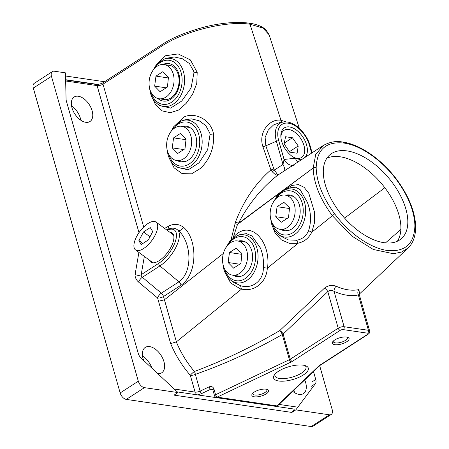 <?xml version="1.0" encoding="UTF-8"?>
<svg xmlns="http://www.w3.org/2000/svg" width="449" height="449" viewBox="0 0 449 449"><rect width="100%" height="100%" fill="white"/><g stroke="black" fill="none" stroke-linecap="round" stroke-linejoin="round"><path stroke-width="0.67" d="M159.401 105.414L170.626 108.114L181.716 101.053L191.027 88.066L193.974 72.744L193.648 71.172L189.439 63.573L182.412 58.768L174.285 56.972L166.422 58.241L163.857 59.223A24.285 17.399 98.4 0 1 183.467 71.806A24.285 17.399 98.4 0 1 177.961 99.807A24.285 17.399 98.4 0 1 157.313 103.798L159.401 105.414M155.803 65.29L165.462 55.755L178.135 53.914L190.342 59.885L197.195 72.323L196.785 83.346L192.627 94.105L186.144 103.41L178.635 110.044L170.367 112.705L162.285 110.909L155.607 104.937L151.341 95.671M173.387 127.039L184.039 116.981C194.782 111.807 210.878 119.479 213.477 133.78C214.482 147.311 210.199 158.828 200.624 168.324L191.605 173.825L182.109 173.623L174.027 167.774L168.931 157.414M176.99 167.157L188.125 169.874L198.991 162.858L207.663 149.68L210.059 134.318L209.773 133.005L205.749 125.54L199.092 120.73L191.375 118.862L183.927 120.018L181.441 120.966A24.285 17.399 98.4 0 1 201.057 133.549A24.285 17.399 98.4 0 1 195.551 161.55A24.285 17.399 98.4 0 1 174.902 165.541L176.99 167.157M149.394 260.139A18.055 7.852 -53.6 0 0 155.141 262.542A18.055 7.852 -53.6 0 0 159.215 260.616A18.055 7.852 -53.6 0 0 173.903 237.083A18.055 7.852 -53.6 0 0 169.902 232.307M304.888 157.47A18.055 10.664 57.1 0 0 304.697 140.116A18.055 10.664 57.1 0 0 289.526 126.949A18.055 10.664 57.1 0 0 280.878 136.99A18.055 10.664 57.1 0 0 294.252 157.644A18.055 10.664 57.1 0 0 295.425 158.216A18.055 10.664 57.1 0 0 298.708 159.199A18.055 10.664 57.1 0 0 299.421 159.277A18.055 10.664 57.1 0 0 301.924 159.086A18.055 10.664 57.1 0 0 302.873 158.778M293.584 157.262A16.153 9.541 57.1 0 0 296.935 158.329A16.153 9.541 57.1 0 0 301.605 157.464A16.153 9.541 57.1 0 0 302.688 142.08A16.153 9.541 57.1 0 0 288.718 129.486A16.153 9.541 57.1 0 0 284.049 130.35A16.153 9.541 57.1 0 0 280.951 137.753M280.928 229.433A18.055 12.937 -81.6 0 0 295.723 225.196A18.055 12.937 -81.6 0 0 299.365 204.957A18.055 12.937 -81.6 0 0 285.946 195.231M233.306 275.265A18.055 12.937 -81.6 0 0 248.101 271.028A18.055 12.937 -81.6 0 0 251.743 250.789A18.055 12.937 -81.6 0 0 238.324 241.062M334.831 344.68A8.699 3.227 164.1 0 0 345.848 342.267A8.699 3.227 164.1 0 0 348.031 337.44A8.699 3.227 164.1 0 0 346.611 337.053A8.699 3.227 164.1 0 0 332.698 341.807A8.699 3.227 164.1 0 0 334.831 344.68M333.31 341.088A7.347 2.728 164.1 0 0 333.31 341.672A7.347 2.728 164.1 0 0 335.397 342.884A7.347 2.728 164.1 0 0 343.468 341.448A7.347 2.728 164.1 0 0 347.442 337.648A7.347 2.728 164.1 0 0 347.133 337.148M254.325 396.804A8.699 3.227 164.1 0 0 265.348 394.39A8.699 3.227 164.1 0 0 267.531 389.564A8.699 3.227 164.1 0 0 266.111 389.176A8.699 3.227 164.1 0 0 252.198 393.93A8.699 3.227 164.1 0 0 254.325 396.804M252.809 393.206A7.347 2.728 164.1 0 0 252.809 393.795A7.347 2.728 164.1 0 0 254.897 395.002A7.347 2.728 164.1 0 0 262.968 393.571A7.347 2.728 164.1 0 0 266.942 389.771A7.347 2.728 164.1 0 0 266.633 389.272M278.722 381.005A18.055 6.707 164.1 0 0 301.605 375.998A18.055 6.707 164.1 0 0 306.134 365.974A18.055 6.707 164.1 0 0 303.187 365.166A18.055 6.707 164.1 0 0 274.305 375.044A18.055 6.707 164.1 0 0 278.722 381.005M275.085 374.045A16.153 6 164.1 0 0 274.94 375.813A16.153 6 164.1 0 0 279.531 378.473A16.153 6 164.1 0 0 297.266 375.319A16.153 6 164.1 0 0 306.005 366.962A16.153 6 164.1 0 0 304.944 365.542M177.417 160.619A18.055 12.937 -81.6 0 0 192.211 156.381A18.055 12.937 -81.6 0 0 195.854 136.137A18.055 12.937 -81.6 0 0 182.44 126.41M384.018 242.696A55.098 29.808 49.7 0 0 401.204 238.817A55.098 29.808 49.7 0 0 397.129 189.686A55.098 29.808 49.7 0 0 347.099 150.915A55.098 29.808 49.7 0 0 329.914 154.787A55.098 29.808 49.7 0 0 333.989 203.925A55.098 29.808 49.7 0 0 384.018 242.696M397.326 241.265A55.098 29.808 49.7 0 0 387.964 192.093A55.098 29.808 49.7 0 0 340.168 156.791A55.098 29.808 49.7 0 0 326.866 158.216M157.773 373.669A15.126 8.935 57.1 0 0 161.719 372.805A15.126 8.935 57.1 0 0 162.729 358.397A15.126 8.935 57.1 0 0 149.652 346.606A15.126 8.935 57.1 0 0 145.274 347.414A15.126 8.935 57.1 0 0 143.714 360.519M151.902 368.18A15.126 8.935 57.1 0 0 142.507 355.967M292.709 391.382A15.126 8.935 57.1 0 0 299.04 394.413A15.126 8.935 57.1 0 0 303.412 393.605A15.126 8.935 57.1 0 0 304.736 379.91M294.471 392.634A15.126 8.935 57.1 0 0 293.966 390.181M85.753 122.296A14.587 8.615 57.1 0 0 89.974 121.516A14.587 8.615 57.1 0 0 90.945 107.625A14.587 8.615 57.1 0 0 78.334 96.249A14.587 8.615 57.1 0 0 74.119 97.029A14.587 8.615 57.1 0 0 73.142 110.925A14.587 8.615 57.1 0 0 85.753 122.296M80.842 120.248A14.587 8.615 57.1 0 0 71.537 105.88M280.036 122.465L273.548 124.945L268.199 130.148L265.129 137.445L265.83 145.807L276.393 141.239A24.285 14.346 -122.9 0 1 283.639 121.971L280.036 122.465M272.481 203.633L277.622 195.006L284.952 189.787A24.285 17.399 98.4 0 1 304.562 202.37A24.285 17.399 98.4 0 1 299.062 230.371A24.285 17.399 98.4 0 1 278.408 234.361L280.793 236.202L288.269 239.895L296.531 240.266C302.138 239.317 306.156 236.135 308.586 230.73C311.511 221.475 311.084 211.962 307.307 202.196L300.196 189.697L295.594 187.205L290.065 187.822M233.413 282.225L240.546 285.682C251.861 289.538 263.771 280.861 263.322 267.626C263.905 260.774 262.929 254.224 260.386 247.983L251.928 235.921L246.411 233.654L240.322 234.468M231.544 239.272A4.322 1.347 40.7 0 0 231.269 238.896L235.517 221.907C243.824 200.45 255.627 183.108 270.921 169.874L262.934 146.756C257.962 132.275 269.815 118.317 280.962 120.253L249.986 24.224A2.161 1.532 -82.2 0 0 248.858 23.112C256.587 24.128 262.317 26.401 266.049 29.937L269.119 34.786L262.912 28.046L249.986 24.224C226.33 20.57 184.174 31.065 161.185 46.471L103.006 84.143L143.702 227.003M164.615 228.406L168.257 226.341C173.696 223.411 178.792 223.737 183.546 227.312C197.369 238.801 198.155 273.666 181.07 285.154L163.503 296.525L164.435 299.792L223.366 253.444M359.189 294.252L408.029 248L401.518 252.08L393.296 253.724L373.276 249.453L351.668 235.95L332.282 215.604C320.019 198.986 313.655 183.125 313.183 168.016L281.641 191.504M279.918 192.789L237.532 224.365L233.211 237.549C249.588 217.759 271.297 240.95 267.514 268.047L267.301 268.227C266.549 282.634 253.982 292.26 241.556 289.072L176.339 341.885C180.756 352.628 186.784 362.5 194.411 371.497C223.624 360.541 252.08 346.897 279.772 330.565L324.442 288.163C328.084 285.373 331.991 284.733 336.166 286.238C344.478 289.908 352.083 291.025 358.987 289.588L359.262 292.366M284.795 189.848L291.878 185.443L298.433 184.595L304.074 187.289L308.789 193.261L314.508 212.136L314.553 222.558L311.78 232.2C308.833 238.093 304.332 241.736 298.288 243.128L267.514 268.047M298.018 243.347L289.341 243.336L281.349 239.839L275.203 233.295L271.78 224.461M334.685 213.876C349.21 233.435 370.363 248.157 387.161 250.447C405.037 252.243 414.287 243.975 414.904 225.651C414.405 211.165 408.236 195.82 396.394 179.628C381.964 160.181 360.749 145.33 343.94 143.057C326.047 141.25 316.786 149.511 316.169 167.853A2.161 1.521 -0.7 0 0 313.183 168.01L315.709 154.512L323.235 145.521L277.852 175.11C261.761 187.704 248.623 203.779 238.436 223.333L313.183 168.01A2.161 1.521 -0.8 0 1 316.169 167.853C316.685 182.384 322.859 197.723 334.685 213.876L311.937 232.077M174.201 389.03L195.085 392.095L190.309 375.33C182.041 365.733 175.492 355.165 170.659 343.625L157.593 297.984L138.612 282.101A6.482 3.828 -122.9 0 1 135.127 274.272L138.904 252.411M400.867 229.439L385.5 242.881M384.838 187.733L344.596 218.113M323.235 145.521L323.235 145.521C329.892 141.867 336.436 140.722 342.868 142.097A2.161 1.549 98.4 0 1 343.94 143.057M158.525 301.245L164.435 299.792L176.395 341.841M241.236 289.33L230.679 283.061L224.433 271.073M282.326 122.15A4.322 3.053 -82 0 1 280.962 120.253L285.968 121.875M181.07 285.154A4.322 2.554 57.1 0 0 178.898 281.809L159.911 265.92L142.35 277.297L161.331 293.18L178.898 281.809C193.839 271.241 190.819 240.703 178.101 230.359C175.334 227.75 171.804 227.48 167.505 229.562A4.322 2.716 64.3 0 0 168.257 226.341M270.921 169.874A4.322 1.678 160.9 0 0 273.851 168.919L274.462 170.064A4.322 1.981 -38.6 0 1 272.161 171.636L270.921 169.874M241.416 289.033L240.546 285.682M263.322 267.626L267.307 268.115M231.269 238.896L233.211 237.549A4.322 1.931 -137.4 0 1 233.323 237.818M311.819 232.116L308.586 230.73M296.531 240.266L298.136 243.162M284.369 170.805A10.804 2.587 57 0 0 282.988 164.396L284.065 159.457L295.425 158.216A10.804 8.009 93.1 0 0 297.732 162.123M170.659 343.625L176.339 341.88M190.309 375.33A4.322 0.803 139.1 0 1 194.411 371.497A4.322 1.835 71.8 0 1 195.343 374.359L200.119 391.124L209.077 386.87C211.406 386.045 213.017 386.741 213.92 388.952L215.565 394.744L289.42 359.688L282.253 334.539A4.322 1.538 60.9 0 0 279.772 330.565A4.322 2.228 46.5 0 1 283.134 334.056A4.322 1.605 -15.9 0 1 282.943 334.174A4.322 1.605 -15.9 0 1 282.253 334.539C254.061 350.68 225.089 363.954 195.343 374.359A4.322 1.605 -15.9 0 1 190.309 375.33M167.062 230.214A2.161 1.543 -114.2 0 1 167.505 229.562M183.546 227.312A4.322 2.711 -47.3 0 1 178.101 230.359A23.943 10.411 126.4 0 1 175.75 247.607A23.943 10.411 126.4 0 1 159.911 265.92A2.161 1.274 57.1 0 1 158.75 263.31A21.788 9.474 -53.6 0 0 175.885 239.637A21.788 9.474 -53.6 0 0 167.084 230.23M235.517 221.907L238.436 223.333L237.532 224.365A10.804 0.842 18.2 0 1 234.9 223.697M292.765 165.35A10.804 8.593 73.4 0 1 284.065 159.457L278.756 140.818A22.254 13.144 57.1 0 1 288.454 123.2A22.254 13.144 57.1 0 1 309.479 145.33A2.161 0.803 164.1 0 1 310.096 145.684C307.015 134.346 296.525 123.161 287.304 122.01L283.639 121.971M272.161 171.636C274.799 174.414 276.696 175.57 277.852 175.11L274.462 170.064L282.988 164.396L276.393 141.239A2.161 0.803 -15.9 0 1 278.756 140.818M367.512 333.175L343.199 329.605A2.161 0.803 164.1 0 0 340.247 330.335L292.338 361.355A6.482 2.408 -15.9 0 1 291.025 362.079L217.17 397.129L276.921 405.902L318.633 366.131A6.482 2.408 -15.9 0 1 319.632 365.363L367.54 334.342A2.161 0.803 164.1 0 0 367.512 333.175A2.161 1.549 98.4 0 0 368.427 330.296L358.358 294.948C351.062 296.463 342.963 295.274 334.045 291.379L344.114 326.726L368.427 330.296A4.322 1.605 -15.9 0 1 369.656 331.008L359.245 294.465L358.358 294.948A4.322 3.401 78 0 1 358.987 289.588M336.166 286.238A4.322 2.587 113.9 0 0 334.045 291.379C331.833 289.902 329.751 289.992 327.798 291.648A4.322 2.228 46.5 0 0 324.442 288.163M212.686 389.552L210.682 389.261A2.161 0.825 -115.4 0 1 209.077 386.87M396.394 179.628L396.736 179.505L396.394 179.628M194.686 394.469A2.161 1.549 98.4 0 0 195.085 392.095A4.322 1.605 164.1 0 0 200.119 391.124A2.161 0.825 64.6 0 0 201.719 393.515L210.682 389.261L211.979 389.115L212.893 390.007A2.161 0.803 -15.9 0 1 213.92 388.952M97.657 84.418L65.633 79.714M104.578 81.735L65.548 76.004M177.995 392.578L141.143 358.117A6.482 3.828 -122.9 0 1 138.258 353.425L66.362 101.031A6.482 3.828 -122.9 0 1 66.07 99.195L65.481 72.856L54.295 71.211A6.482 3.828 57.1 0 0 52.421 71.559A6.482 3.828 57.1 0 0 51.467 76.347L138.309 381.207A6.482 3.828 57.1 0 0 144.432 387.65L177.995 392.578L174.044 395.137L291.867 412.429L294.359 409.101L177.282 391.915M51.467 76.347L33.321 88.094L120.164 392.959L138.309 381.207M144.432 387.65L126.287 399.402L311.23 426.55L329.381 414.797A6.482 3.828 57.1 0 0 331.255 414.449A6.482 3.828 57.1 0 0 332.204 409.668L319.677 365.677M313.492 371.564L315.748 379.478A6.482 3.828 -122.9 0 1 315.4 383.693L295.824 409.875L329.381 414.797M295.824 409.875L291.867 412.429M126.287 399.402A6.482 3.828 -122.9 0 1 120.164 392.959M33.321 88.094A6.482 3.828 -122.9 0 1 34.27 83.312L52.421 71.559M331.255 414.449L313.105 426.202A6.482 3.828 -122.9 0 1 311.23 426.55M157.167 66.222A17.287 12.387 -81.6 0 0 149.09 84.665A17.287 12.387 -81.6 0 0 159.053 98.758A17.287 12.387 -81.6 0 0 165.956 97.091A17.287 12.387 -81.6 0 0 174.032 78.648A17.287 12.387 -81.6 0 0 164.07 64.555A17.287 12.387 -81.6 0 0 157.167 66.222M167.421 87.005L168.465 77.183L162.751 71.745L155.977 76.128L154.658 86.124L160.102 91.742L167.421 87.005M166.169 87.813L154.658 86.124M168.386 77.952L155.977 76.128M147.962 223.529A17.287 7.515 -53.6 0 0 136.047 237.74A17.287 7.515 -53.6 0 0 135.553 249.941A17.287 7.515 -53.6 0 0 143.646 248.516A17.287 7.515 -53.6 0 0 155.567 234.305A17.287 7.515 -53.6 0 0 156.061 222.109A17.287 7.515 -53.6 0 0 147.962 223.529M148.383 239.901L152.711 231.555L150.269 227.587L143.5 231.97L138.904 240.496L141.07 244.638L148.383 239.901M142.911 243.448L138.904 240.496M150.011 236.769L143.5 231.97M285.76 367.731L289.644 366.491M278.262 196.78A17.287 12.387 -81.6 0 0 270.191 215.228A17.287 12.387 -81.6 0 0 280.148 229.321A17.287 12.387 -81.6 0 0 287.057 227.654A17.287 12.387 -81.6 0 0 295.128 209.212A17.287 12.387 -81.6 0 0 285.171 195.113A17.287 12.387 -81.6 0 0 278.262 196.78M288.516 217.569L289.56 207.747L283.847 202.308L277.072 206.692L275.753 216.687L281.197 222.306L288.516 217.569M287.265 218.377L275.753 216.687M289.482 208.516L277.072 206.692M230.64 242.612A17.287 12.387 -81.6 0 0 222.569 261.06A17.287 12.387 -81.6 0 0 232.526 275.153A17.287 12.387 -81.6 0 0 239.435 273.486A17.287 12.387 -81.6 0 0 247.506 255.038A17.287 12.387 -81.6 0 0 237.549 240.945A17.287 12.387 -81.6 0 0 230.64 242.612M240.894 263.4L241.944 253.578L236.225 248.14L229.45 252.523L228.131 262.519L233.575 268.137L240.894 263.4M239.643 264.208L228.131 262.519M241.859 254.342L229.45 252.523M297.12 153.232L298.226 146.004L292.439 137.759L285.542 136.743L284.155 143.938L289.661 152.138L297.12 153.232M289.381 151.728L298.226 146.004M284.335 143.007L292.439 137.759M174.751 127.965A17.287 12.387 -81.6 0 0 166.68 146.408A17.287 12.387 -81.6 0 0 176.637 160.501A17.287 12.387 -81.6 0 0 183.546 158.834A17.287 12.387 -81.6 0 0 191.616 140.391A17.287 12.387 -81.6 0 0 181.66 126.298A17.287 12.387 -81.6 0 0 174.751 127.965M185.005 148.748L186.054 138.932L180.335 133.488L173.567 137.877L172.248 147.873L177.692 153.485L185.005 148.748M183.753 149.562L172.248 147.873M185.97 139.695L173.567 137.877M168.605 154.018A22.254 15.945 -81.6 0 0 189.36 163.879A22.254 15.945 -81.6 0 0 198.699 134.296A22.254 15.945 -81.6 0 0 172.102 130.199M224.859 249.464L230 240.838L237.33 235.618A24.285 17.399 98.4 0 1 256.946 248.196A24.285 17.399 98.4 0 1 251.44 276.197A24.285 17.399 98.4 0 1 230.786 280.193L233.385 282.202M224.494 268.665A22.254 15.945 -81.6 0 0 245.249 278.532A22.254 15.945 -81.6 0 0 254.589 248.942A22.254 15.945 -81.6 0 0 227.991 244.851M272.116 222.833A22.254 15.945 -81.6 0 0 292.871 232.7A22.254 15.945 -81.6 0 0 302.211 203.116A22.254 15.945 -81.6 0 0 275.613 199.019M162.914 64.46A18.948 13.577 98.4 0 1 178.87 74.001A18.948 13.577 98.4 0 1 174.313 96.165A18.948 13.577 98.4 0 1 157.913 98.516M162.42 99.251A17.421 12.482 -81.6 0 0 175.525 93.168A17.421 12.482 -81.6 0 0 178.275 74.736A17.421 12.482 -81.6 0 0 167.443 65.049M151.021 92.275A22.254 15.945 -81.6 0 0 171.771 102.136A22.254 15.945 -81.6 0 0 181.11 72.553A22.254 15.945 -81.6 0 0 154.512 68.456M197.195 72.323A4.322 1.571 -9.6 0 1 193.974 72.744M213.477 133.78A4.322 1.566 -10.8 0 1 210.059 134.318M138.982 232.649L97.096 85.602L65.661 80.988M201.719 393.515A6.482 2.408 -15.9 0 1 197.375 394.862M266.336 404.987A6.482 2.408 -15.9 0 1 266.218 404.667M279.031 404.42L297.833 407.181M283.134 334.056L290.295 359.206L338.204 328.185L327.798 291.648L283.134 334.056M262.934 146.756A4.322 1.678 160.9 0 0 265.83 145.807L273.851 168.919M311.679 153.047L309.479 145.33M144.342 256.418L141.188 274.687L158.75 263.31M163.503 296.525A4.322 1.605 -15.9 0 1 157.593 297.984A4.322 1.616 129.9 0 1 161.331 293.18A4.322 2.554 57.1 0 1 163.503 296.525M103.006 84.143A4.322 1.605 -15.9 0 1 97.096 85.602A2.161 1.549 -81.6 0 0 95.946 84.412C98.314 84.575 100.772 83.957 103.321 82.549A2.161 1.274 -122.9 0 0 103.006 84.143M135.127 274.272A4.322 2.935 9.8 0 0 141.188 274.687A2.161 1.274 57.1 0 0 142.35 277.297A4.322 1.616 129.9 0 0 138.612 282.101M164.963 228.664A4.322 2.554 57.1 0 0 164.862 228.249M300.005 160.641A10.804 7.717 98.2 0 1 299.421 159.277M291.025 362.079A2.161 0.825 64.6 0 1 289.42 359.688A4.322 1.605 164.1 0 0 290.295 359.206A2.161 1.274 57.1 0 0 292.338 361.355M340.247 330.335A2.161 1.274 57.1 0 1 338.204 328.185A4.322 1.605 -15.9 0 1 344.114 326.726A2.161 1.549 98.4 0 1 343.199 329.605M161.185 46.471A2.161 1.274 -122.9 0 1 161.505 44.878L103.321 82.549M414.904 225.651L415.679 226.801C415.207 211.962 408.893 196.196 396.736 179.51L396.736 179.505C381.622 159.305 360.137 144.404 342.868 142.097M212.893 390.007L214.543 395.794A2.161 0.803 -15.9 0 1 215.565 394.744A2.161 0.825 64.6 0 0 217.17 397.129A2.161 1.549 -81.6 0 1 216.306 397.343L276.056 406.109A2.161 1.549 -81.6 0 0 276.921 405.902A2.161 1.639 46.4 0 0 277.864 405.537L319.576 365.767A2.161 1.639 -133.6 0 1 318.633 366.131M319.632 365.363A2.161 1.274 -122.9 0 0 320.255 365.245L368.163 334.224A2.161 1.274 -122.9 0 1 367.54 334.342M311.797 382.037L315.748 379.478M315.4 383.693L311.449 386.252M181.441 120.966L174.111 126.191L168.97 134.812M166.933 148.698L167.96 154.63C169.312 159.305 171.625 162.942 174.902 165.541M222.822 263.35L223.849 269.277C225.202 273.952 227.514 277.594 230.786 280.193M270.438 217.518L271.471 223.445C272.818 228.126 275.13 231.763 278.408 234.361M163.857 59.223L156.527 64.443L151.38 73.069M149.343 86.954L150.376 92.887C151.723 97.562 154.035 101.199 157.313 103.798M237.33 235.618L240.372 234.451M269.114 34.786L299.354 128.375M284.952 189.787L290.076 187.817M312.111 152.767L310.096 145.684M284.453 170.755C290.733 166.63 293.657 165.271 294.471 165.069M359.245 294.471L359.453 291.923M248.858 23.112C235.091 21.361 218.989 23.331 204.295 27.075C185.88 32.098 171.619 38.03 161.505 44.878M65.638 79.961L95.946 84.412M408.029 248C413.069 243.285 415.617 236.219 415.679 226.801M368.163 334.224C369.42 333.394 369.92 332.322 369.656 331.008M320.255 365.245L319.576 365.767M276.056 406.109A2.161 2.161 0 0 0 277.864 405.537M214.543 395.794A2.161 2.161 0 0 0 216.306 397.343M159.053 98.758L165.507 99.706M164.07 64.555L170.525 65.498M135.553 249.941L153.042 262.828M156.061 222.109L173.55 234.995M280.148 229.321L288.32 230.522M285.171 195.113L293.337 196.314M232.526 275.153L240.698 276.354M237.549 240.945L245.721 242.146M176.637 160.501L184.808 161.702M181.66 126.298L189.832 127.494"/></g></svg>
